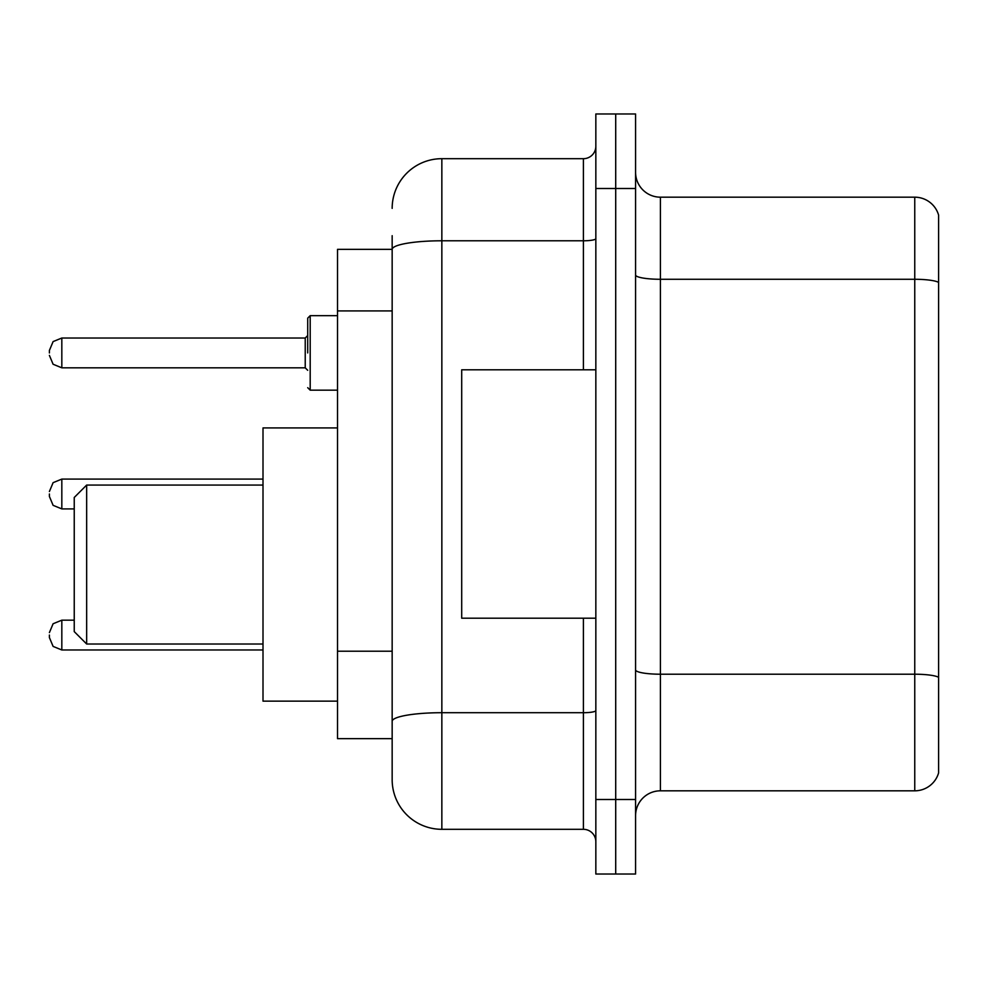 <?xml version="1.0" encoding="UTF-8"?>
<svg xmlns="http://www.w3.org/2000/svg" width="988" height="988" viewBox="0 0 988 988"><rect width="100%" height="100%" fill="white"/><g stroke="black" fill="none" stroke-linecap="round" stroke-linejoin="round"><path stroke-width="1.48" d="M392.162 249.347L337.526 249.347L337.526 738.654L392.162 738.654L392.162 779.631L392.162 235.687M595.838 799.502L595.838 874.022L615.709 874.022L615.709 799.502L615.709 874.022L635.58 874.022L635.58 799.502L615.709 799.502L615.709 188.498L615.709 799.502L595.838 799.502L595.838 188.498L615.709 188.498L615.709 113.978L615.709 188.498L635.58 188.498L635.58 799.502M635.58 188.498L635.58 113.978L595.838 113.978L595.838 188.498M392.162 208.369A49.672 49.672 0 0 1 441.846 158.685L441.846 829.315L583.414 829.315L583.414 618.192M441.846 158.685L583.414 158.685A12.424 12.424 0 0 0 595.838 146.273M392.162 297.264L392.162 249.408A49.672 8.62 180 0 1 441.846 240.788L583.414 240.788L583.414 158.685M392.162 729.959L392.162 664.862M595.838 841.727A12.424 12.424 0 0 0 583.414 829.315M441.846 829.315A49.672 49.672 0 0 1 392.162 779.631M938.6 677.657L938.6 772.925A24.836 24.836 0 0 1 914.752 790.82L660.416 790.82A24.836 24.836 0 0 0 635.58 815.656M938.6 215.075A24.836 24.836 0 0 0 914.752 197.18A24.836 24.836 0 0 1 938.6 215.075L938.6 772.925M938.6 282.395A24.836 4.31 180 0 0 914.752 279.283L914.752 197.18L660.416 197.18A24.836 24.836 0 0 1 635.58 172.344A24.836 24.836 0 0 0 660.416 197.18L660.416 790.82M86.66 644.015L86.66 485.059L74.236 497.483L74.236 631.604L86.66 644.015L263.006 644.015M337.526 427.928L263.006 427.928L263.006 701.147L337.526 701.147M595.838 369.808L461.705 369.808L461.705 618.192L595.838 618.192M49.4 635.074L49.4 637.569L49.4 635.074M49.4 494L49.4 496.482L49.4 494M307.713 352.926L307.713 318.148L307.713 352.926M49.4 352.926L49.4 350.431L49.4 352.926M392.162 310.924L337.526 310.924M392.162 651.203L337.526 651.203M595.838 710.557A12.424 2.161 0 0 1 583.414 712.706L441.846 712.706A49.672 8.62 180 0 0 392.162 721.339M583.414 369.808L583.414 240.788A12.424 2.161 0 0 0 595.838 238.627M938.6 677.311A24.836 4.31 180 0 0 914.752 674.211L914.752 279.283L660.416 279.283A24.836 4.31 0 0 1 635.58 274.973M914.752 790.82L914.752 674.211L660.416 674.211A24.836 4.31 0 0 1 635.58 669.901M49.4 632.592L53.105 623.749L61.824 620.18L53.105 623.749L49.4 632.592L53.105 623.749L61.824 620.18L53.105 623.749L49.4 632.592L53.105 623.749L61.824 620.18L61.824 649.981L53.105 646.411L49.4 637.569L53.105 646.411L61.824 649.981L53.105 646.411L49.4 637.569L53.105 646.411L61.824 649.981L263.006 649.981M263.006 479.094L61.824 479.094L61.824 508.906L53.105 505.337L49.4 496.482M337.526 315.666L310.195 315.666L310.195 390.174L307.713 387.691M305.23 338.019L61.824 338.019L61.824 367.82L305.23 367.82L305.23 338.019L307.713 335.537M86.66 485.059L263.006 485.059M61.824 620.18L74.236 620.18M61.824 649.981L53.105 646.411L49.4 637.569M61.824 508.906L74.236 508.906M61.824 479.094L53.105 482.663L49.4 491.518M61.824 367.82L53.105 364.251L49.4 355.408M310.195 390.174L337.526 390.174M61.824 338.019L53.105 341.589L49.4 350.431M305.23 367.82L307.713 370.302M310.195 315.666L307.713 318.148"/></g></svg>
